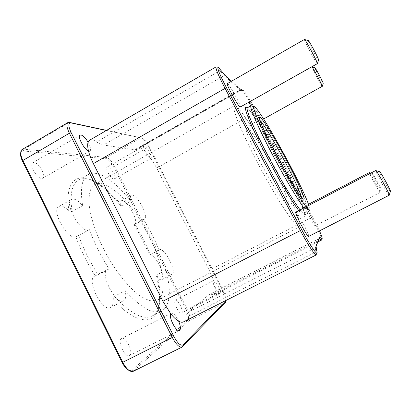 <?xml version="1.0" encoding="UTF-8"?>
<svg xmlns="http://www.w3.org/2000/svg" width="411" height="411" viewBox="0 0 411 411"><rect width="100%" height="100%" fill="white"/><g stroke="black" fill="none" stroke-linecap="round" stroke-linejoin="round"><path stroke-width="0.31" stroke-dasharray="2.06 1.54" d="M303.899 207.951C306.534 211.49 308.152 213.104 308.753 212.785L309.005 211.778C308.594 200.871 260.851 112.414 251.964 106.079L254.656 106.855M231.496 81.219L241.879 90.523L243.045 89.968C244.612 91.006 251.178 101.702 256.67 112.054L312.535 216.941L319.475 230.89M227.304 83.618C228.393 82.441 241.976 106.973 240.384 107.225M249.164 102.288L249.2 102.067C249.873 101.204 260.769 121.096 259.675 121.183L259.516 121.132C258.617 120.68 253.243 111.499 250.628 105.935M315.206 225.762L315.18 225.788C314.549 226.79 303.59 206.106 304.803 206.204C305.476 205.315 316.033 225.156 315.206 225.762M295.822 212.158C296.917 210.935 309.853 235.333 308.666 236.392L308.615 236.438M301.217 196.705L301.181 198.328L300.436 198.045C295.252 195.682 257.861 126.413 258.735 120.783L258.909 120.002L260.286 120.865M308.867 205.366L309.837 209.101L309.673 209.99C309.252 210.365 308.065 209.302 306.113 206.8M288.245 205.104L288.27 205.094C293.428 203.111 250.653 123.855 246.168 127.081C244.088 127.754 251.804 146.429 263.43 167.96C275.031 189.502 286.472 206.343 288.245 205.104M321.638 240.024L321.751 239.649C321.083 236.34 317.713 228.912 311.646 217.368L255.904 112.676C250.16 101.846 243.271 90.656 241.591 89.552L241.236 89.444L240.985 90.281L240.389 90.096L224.052 75.593L216.777 67.101L218.575 67.609M316.3 254.882L316.516 254.142L315.345 248.578L315.895 246.662M89.655 140.182C91.329 139.288 93.667 139.863 96.667 141.903C99.287 143.691 101.543 144.723 103.428 145.011L134.71 149.727L136.832 149.424L138.425 147.847C139.786 147.184 141.872 148.186 144.682 150.852L150.904 158.353L156.725 168.042L209.256 270.268L213.725 280.636C216.022 280.312 221.986 292.853 219.864 293.572C218.95 293.783 217.609 292.406 215.837 289.447C216.068 292.17 215.636 293.834 214.552 294.44L209.492 294.333L208.942 294.697L188.336 312.196C187.092 313.254 186.255 315.098 185.829 317.724C185.489 319.85 184.703 321.238 183.476 321.885M106.382 130.482L142.709 138.312C144.708 139.509 146.871 142.263 149.198 146.578L223.481 290.988C225.475 295.006 226.399 298.062 226.261 300.143L226.225 300.318M225.88 301.422C226.04 299.1 225.012 295.709 222.803 291.255L148.669 147.107C146.09 142.319 143.686 139.262 141.456 137.932L106.552 130.385M22.163 149.506L23.946 149.178L106.598 157.449C109.121 158.204 111.797 161.184 114.638 166.383L187.236 309.313C189.841 314.841 190.54 318.566 189.327 320.488L133.298 371.272M144.682 150.852C143.547 148.248 143.28 146.686 143.881 146.177L144.271 146.131C146.706 146.29 152.871 157.634 150.914 158.348L150.904 158.353C149.239 158.22 147.164 155.718 144.682 150.852M129.398 370.609L132.131 370.183L187.997 320.015C189.101 318.289 188.485 314.934 186.137 309.951L113.467 166.82C110.903 162.134 108.489 159.458 106.218 158.79L23.442 150.986C22.05 150.873 21.146 151.505 20.73 152.871M110.682 307.505C102.683 312.853 85.807 279.629 94.705 276.13L95.275 275.894C87.291 263.266 80.828 250.273 75.891 236.916C67.625 240.353 50.676 209.918 58.968 206.486C61.542 205.351 64.866 206.846 68.935 210.971C64.548 182.895 75.958 172.44 91.915 180.372C101.152 184.945 110.641 193.273 120.377 205.356C120.002 202.916 120.305 201.405 121.281 200.82C126.079 197.583 139.858 222.3 134.541 224.586L133.986 224.76C139.997 234.583 145.129 244.72 149.378 255.159C154.341 252.113 167.282 277.363 161.883 279.608C160.609 280.184 158.821 279.249 156.519 276.803C159.227 287.679 160.074 297.009 159.062 304.787C156.874 325.024 137.454 326.375 112.897 299.229C113.415 303.544 112.676 306.303 110.682 307.505L123.613 300.765C125.787 299.367 126.316 296.012 125.185 290.7C141.333 308.229 153.591 314.985 161.955 310.978C170.211 305.121 171.531 291.522 165.91 270.176C168.608 273.495 170.678 274.861 172.117 274.271C177.264 272.154 164.133 246.703 159.504 249.78L159.088 250.119C154.742 239.526 149.512 229.23 143.398 219.238L144.585 219.12C149.63 216.987 135.83 192.178 131.299 195.266C130.205 195.96 130.051 197.902 130.837 201.092C115.383 181.256 97.972 169.07 88.329 174.552C81.835 178.297 79.929 188.659 82.621 205.649C78.1 200.347 74.412 198.261 71.56 199.392C63.309 202.864 81.995 234.922 89.177 229.703L89.377 229.579C94.422 243.035 100.978 256.156 109.043 268.933L107.528 269.282C99.056 272.55 116.051 305.892 123.613 300.765M41.845 178.451L42.78 178.22C46.7 176.468 38.783 162.402 33.908 162.468L32.834 162.694C28.837 164.415 37.113 178.872 41.845 178.451M181.667 312.941C184.077 311.363 177.742 298.648 175.353 300.246L175.261 300.302C172.712 301.628 179.129 314.672 181.528 313.028L181.667 312.941M113.816 179.078L114.227 178.98C116.637 178.009 110.528 166.804 107.651 166.912L107.179 167.01C104.728 167.95 111.027 179.396 113.816 179.078M129.737 355.458C133.837 352.612 125.797 335.9 121.61 338.52L121.394 338.654C117.058 341.073 125.185 358.371 129.414 355.669L129.737 355.458M112.897 299.229L114.366 296.372C130.719 313.706 143.269 320.267 152.024 316.054C156.165 313.783 158.703 309.308 159.638 302.635C160.634 294.944 159.751 285.681 156.992 274.851L156.519 276.803M114.366 296.372L125.185 290.7M109.043 268.933L98.111 274.774L95.275 275.894M75.891 236.916L78.573 235.524C83.51 248.984 90.024 262.064 98.111 274.774M78.573 235.524L89.377 229.579M82.621 205.649L72.074 211.547L68.935 210.971M120.377 205.356L122.108 205.916C112.486 193.869 103.125 185.587 94.032 181.066C87.939 178.184 82.806 177.85 78.635 180.069C71.827 183.984 69.644 194.48 72.074 211.547M122.108 205.916L130.837 201.092M143.398 219.238L134.736 223.949L133.986 224.76M149.378 255.159L150.349 254.763C146.069 244.17 140.865 233.9 134.736 223.949M150.349 254.763L159.088 250.119M165.91 270.176L156.992 274.851M390.399 191.434L390.404 191.434C389.561 191.613 378.901 172.142 379.589 171.706M389.243 195.215L389.202 195.22C388.174 195.312 374.966 171.161 375.711 170.57L375.731 170.544M308.183 40.54C307.546 41.028 317.831 60.417 318.546 60.083M317.426 63.88L317.39 63.885C316.532 64.188 303.76 40.15 304.433 39.487L304.459 39.456M381.048 189.404L381.048 189.404C381.968 189.903 372.458 172.486 372.381 173.534C371.893 173.745 380.54 189.594 381.048 189.404L380.083 192.446C379.466 192.6 368.734 172.913 369.268 172.615L369.376 172.651M370.023 173.514C372.607 177.275 380.858 192.78 380.108 192.446L315.18 225.788M314.836 67.697C314.379 67.938 322.784 83.659 323.221 83.376M322.306 86.428L322.286 86.428C321.756 86.706 311.317 67.183 311.81 66.844L311.985 66.942M157.932 299.753L152.234 301.073C148.207 300.415 143.624 298.314 138.481 294.759C127.862 286.488 115.661 271.142 105.797 253.207C96.215 235.118 90.086 216.494 89.002 203.08C88.853 196.828 89.608 191.839 91.268 188.115L94.813 184.426C106.567 178.266 130.323 201.323 146.075 230.35C161.991 259.284 168.88 292.242 157.932 299.753M299.67 226.656C305.717 220.147 241.725 101.943 234.188 105.791L233.715 107.826C234.121 110.518 235.344 114.612 237.388 120.11C242.136 132.162 250.885 150.457 261.062 169.409C268.938 183.866 276.336 196.509 283.251 207.334C287.5 213.771 291.116 218.852 294.101 222.562C296.66 225.423 298.458 226.831 299.491 226.79L299.67 226.656M88.108 142.216C90.615 146.814 91.242 149.753 89.988 151.027L88.483 150.955M213.725 280.636C214.907 284.063 215.611 287.001 215.837 289.447C213.489 285.003 212.682 282.1 213.417 280.739L213.725 280.636M170.765 313.798L171.33 313.208C173.519 312.92 175.959 315.591 178.657 321.207M308.753 212.785L305.049 214.691L301.022 203.126L280.682 161.446L264.89 133.472C257.903 121.897 252.601 113.955 248.979 109.655L247.427 107.733C252.755 104.641 310.028 210.586 305.214 214.604L305.132 214.66C304.479 215.01 302.809 213.427 300.128 209.918M298.792 210.612C302.07 214.989 304.042 216.869 304.705 216.248C309.283 212.343 258.504 116.852 247.263 107.903M312.535 216.941L209.256 270.268M156.725 168.042L256.67 112.054M315.941 246.168L315.432 247.792L188.336 312.196M316.634 250.217L316.049 251.912L185.829 317.724M221.544 71.031L219.921 70.692L96.667 141.903M225.762 76.071L224.052 75.593L103.428 145.011M241.581 90.276L240.091 89.855L134.71 149.727M242.624 90.179L241.139 89.768L137.813 148.458M113.467 166.82L149.198 146.578M223.481 290.988L186.137 309.951M106.218 158.79L106.598 157.449L141.045 137.788L142.34 138.183M69.372 122.401L23.946 149.178L23.442 150.986M225.547 302.234L189.327 320.488L187.997 320.015M182.551 346.694L133.909 370.856L132.131 370.183M319.198 238.58L208.942 294.697M318.366 240.62L212.615 294.389M300.436 198.045L303.19 198.893M258.735 120.783L259.541 118.008M258.909 120.002L246.168 127.081M301.181 198.328L288.27 205.094M309.837 209.101L309.005 211.778M322.209 238.185L322.096 238.539M315.345 248.578L315.9 246.811M317.087 252.328L316.516 254.142M240.389 90.096L241.879 90.523M243.045 89.968L241.591 89.552M240.985 90.281L136.832 149.424M241.236 89.444L138.425 147.847M142.709 138.312L141.456 137.932M226.261 300.143L226.107 300.657M159.638 302.635L159.062 304.787M94.705 276.13L107.528 269.282M77.89 235.914L89.177 229.703M58.968 206.486L71.56 199.392M94.032 181.066L91.915 180.372M134.541 224.586L144.585 219.12M121.281 200.82L131.299 195.266M161.883 279.608L172.117 274.271M149.455 255.123L159.504 249.78M372.381 173.534L370.856 173.082M304.803 206.204L308.481 204.288M312.047 66.906L249.2 102.067M259.675 121.183L263.615 118.995M78.635 180.069L88.329 174.552M152.024 316.054L161.955 310.978M157.259 300.138L299.491 226.79M94.813 184.426L234.188 105.791M80.135 135.106L32.834 162.694M89.988 151.027L42.78 178.22M213.494 280.692L175.353 300.246M219.864 293.572L181.528 313.028M143.881 146.177L107.179 167.01M150.914 158.348L114.227 178.98M171.33 313.208L121.61 338.52M179.499 330.511L129.414 355.669M319.332 238.421L209.492 294.333M317.811 241.971L214.552 294.44"/><path stroke-width="0.62" d="M251.964 106.079L250.982 105.74C249.241 106.387 256.387 123.624 268.969 147.996C281.514 172.337 296.757 198.369 303.899 207.951M319.475 230.89C321.207 234.722 322.121 237.157 322.209 238.185C322.229 238.74 321.916 238.657 321.268 237.933C320.385 236.942 319.856 236.649 319.676 237.049L315.987 246.019L317.087 252.328C317.528 256.253 309.863 245.136 301.756 229.759L226.548 87.882C219.15 73.579 216.494 66.818 218.575 67.609L225.762 76.071L231.496 81.219M240.086 107.132C237.892 105.992 225.711 83.597 227.304 83.618L304.459 39.456C304.813 38.295 317.184 61.321 317.431 63.607L240.086 107.132M250.628 105.935L249.164 102.288M308.615 236.438C307.567 237.83 294.045 212.143 295.822 212.158L375.731 170.544C376.188 169.337 390.496 195.456 389.243 195.215L308.615 236.438M260.286 120.865C267.823 128.222 299.203 186.368 301.217 196.705M303.919 199.191C305.573 198.251 295.083 175.769 283.025 153.724C270.983 131.633 259.146 113.272 259.541 118.008C258.668 123.654 297.996 196.525 303.19 198.893L303.919 199.191M306.113 206.8C299.573 198.482 283.153 170.431 270.104 144.949C257.014 119.426 250.905 103.716 254.656 106.855C262.172 112.342 302.362 185.582 308.867 205.366M315.895 246.662L319.332 238.421L321.638 240.024L317.811 241.971M301.756 229.759L300.384 230.53C307.824 244.637 315.242 255.873 316.3 254.882L183.476 321.885C182.222 322.507 180.614 322.281 178.657 321.207C180.64 326.149 180.922 329.247 179.499 330.511C176.463 332.653 168.428 317.266 170.765 313.798L162.895 301.253L93.374 163.599C91.067 159.006 89.439 154.793 88.483 150.955C87.558 147.117 87.435 144.204 88.108 142.216L89.655 140.182L216.088 66.885C215.359 68.308 218.349 75.465 225.064 88.37L300.384 230.53L162.895 301.253M216.777 67.101L216.088 66.885M226.225 300.318L183.106 344.839C180.783 346.185 177.737 343.447 173.971 336.63L71.154 132.666C68.169 126.105 68.144 122.863 71.088 122.925L106.382 130.482M106.552 130.385L69.372 122.401L67.861 122.56C66.186 123.973 66.7 127.528 69.402 133.226L172.368 337.595C176.139 344.531 179.371 347.685 182.063 347.054L225.547 302.234L226.107 300.657M182.063 347.054L133.298 371.272C132.167 371.811 130.796 371.544 129.177 370.46C126.871 368.826 124.769 366.139 122.874 362.399L22.898 160.47C21.516 157.629 20.791 155.153 20.735 153.036C20.72 151.274 21.197 150.097 22.163 149.506L67.861 122.56M88.483 150.955C84.091 149.465 77.134 136.257 80.135 135.106L81.034 134.988C83.217 135.666 85.575 138.075 88.108 142.216M20.73 152.871L20.55 154.479C20.601 156.386 21.254 158.615 22.497 161.163L122.195 362.579C123.896 365.934 125.781 368.348 127.857 369.823L129.398 370.609M389.268 195.02L390.404 191.434C391.775 192.086 379.769 170.2 379.589 171.706L375.916 170.632M317.446 63.69L318.582 59.847C318.386 57.864 308.281 39.107 308.183 40.54L304.623 39.538M369.268 172.615L370.023 173.514M322.316 86.325L323.241 83.253C323.144 82.01 314.867 66.685 314.836 67.697L312.047 66.906M311.985 66.942C313.161 68.046 322.229 85.026 322.311 86.284L263.615 118.995M178.657 321.207C176.242 319.85 173.612 317.384 170.765 313.798M300.128 209.918C293.803 201.688 281.129 180.593 269.585 158.81C254.579 130.626 245.043 108.057 247.427 107.733L250.982 105.74M247.263 107.903C241.139 101.99 250.391 125.864 268.249 159.401C279.624 180.871 292.154 201.77 298.792 210.612M321.268 237.933L320.755 239.402L318.366 240.62M319.676 237.049L319.198 238.58M226.548 87.882L225.064 88.37L93.374 163.599M69.372 122.401L71.088 122.925M22.497 161.163L22.898 160.47L69.402 133.226L71.154 132.666M122.195 362.579L173.971 336.63M182.551 346.694L183.106 344.839M225.547 302.234L225.963 300.867M322.096 238.539L321.751 239.649M127.857 369.823L129.177 370.46M20.55 154.479L20.735 153.036M370.856 173.082L369.376 172.651M308.481 204.288L369.278 172.599"/></g></svg>
